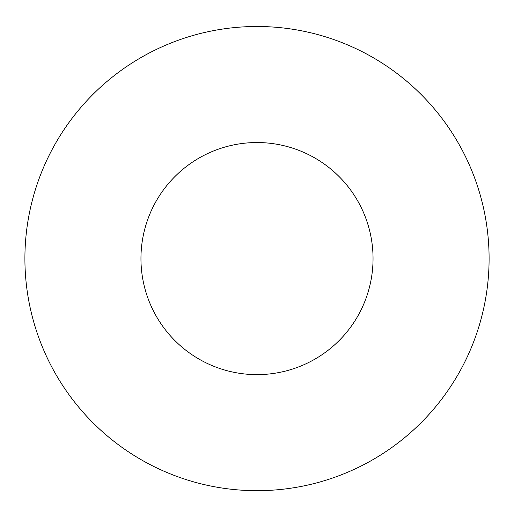 <?xml version="1.0" encoding="UTF-8"?>
<svg xmlns="http://www.w3.org/2000/svg" width="514" height="514" viewBox="0 0 514 514"><rect width="100%" height="100%" fill="white"/><g stroke="black" fill="none" stroke-linecap="round" stroke-linejoin="round"><path stroke-width="0.77" d="M257 26.49A232.09 232.09 0 0 0 56 374.629A232.09 232.09 0 0 0 458 374.629A232.09 232.09 0 0 0 257 26.49M257 142.539A116.048 116.048 0 0 0 156.5 316.605A116.048 116.048 0 0 0 357.5 316.605A116.048 116.048 0 0 0 257 142.539"/></g></svg>

